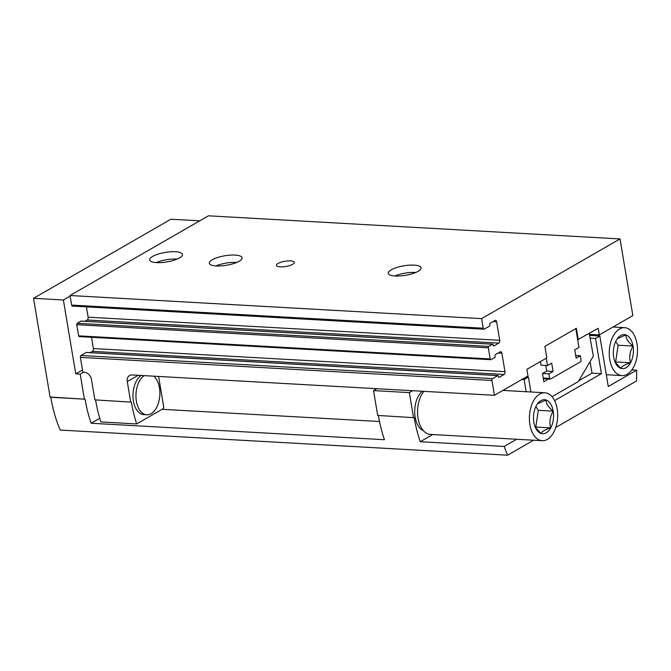 <?xml version="1.0" encoding="UTF-8"?>
<svg xmlns="http://www.w3.org/2000/svg" width="671" height="671" viewBox="0 0 671 671"><rect width="100%" height="100%" fill="white"/><g stroke="black" fill="none" stroke-linecap="round" stroke-linejoin="round"><path stroke-width="1.01" d="M94.879 399.882L131.399 402.139L94.879 399.882L91.482 379.576A7.381 5.578 60.1 0 0 84.353 372.271L82.86 372.187L80.377 357.375A1.476 0.872 -86.8 0 1 80.99 355.496L86.232 352.476A0.738 0.436 -86.8 0 1 86.542 352.493M91.508 337.278L93.386 348.551A2.214 1.3 -86.8 0 1 92.481 351.361L90.241 352.652M79.421 336.532A1.107 0.654 -86.8 0 1 79.186 336.59A1.107 0.654 -86.8 0 1 78.616 335.844L76.754 324.689A1.107 0.654 -86.8 0 1 77.207 323.288L80.981 321.107A0.738 0.436 -86.8 0 1 81.292 321.124M86.416 306.873L88.136 317.182A2.214 1.3 -86.8 0 1 87.23 319.992L84.991 321.283M72.703 306.01A1.476 0.872 -86.8 0 1 72.384 306.085A1.476 0.872 -86.8 0 1 71.629 305.095L70.027 295.508L208.438 215.81L620.021 238.935L632.854 315.605L599.304 334.93L598.188 328.304L577.672 339.744L578.964 347.452L574.77 349.868L576.154 358.146L580.348 355.731L581.111 360.31L580.658 361.711L550.463 379.107L549.658 378.419L548.886 373.848L553.089 371.432L551.696 363.154L547.502 365.569L546.269 358.197M575.802 328.589L577.672 339.744M578.268 339.778L576.347 328.278L544.886 346.387L546.815 357.886L526.886 369.36L527.993 375.986L494.443 395.303L491.96 380.491A1.476 0.872 -86.8 0 1 492.564 378.612L80.99 355.496M130.669 401.895L127.272 381.589A7.381 5.578 60.1 0 1 129.553 375.525A7.381 5.578 60.1 0 1 132.07 374.955L494.443 395.303M492.564 378.612L497.815 375.592A0.738 0.436 -86.8 0 1 498.343 376.054L498.436 376.574A1.107 0.654 -86.8 0 0 499.006 377.32A1.107 0.654 -86.8 0 0 499.241 377.253L504.064 374.477A2.214 1.3 -86.8 0 0 504.969 371.667L501.883 353.189A2.214 1.3 -86.8 0 0 500.742 351.705A2.214 1.3 -86.8 0 0 500.272 351.822L495.45 354.598A1.107 0.654 -86.8 0 0 494.997 356.007L495.081 356.536A0.738 0.436 -86.8 0 1 494.779 357.475L491.004 359.648A1.107 0.654 -86.8 0 1 490.769 359.706A1.107 0.654 -86.8 0 1 490.199 358.96L488.337 347.813A1.107 0.654 -86.8 0 1 488.79 346.404L492.564 344.231A0.738 0.436 -86.8 0 1 493.101 344.684L493.185 345.204A1.107 0.654 -86.8 0 0 493.755 345.951A1.107 0.654 -86.8 0 0 493.99 345.892L498.813 343.116A2.214 1.3 -86.8 0 0 499.719 340.298L496.632 321.828A2.214 1.3 -86.8 0 0 495.5 320.335A2.214 1.3 -86.8 0 0 495.022 320.461L490.199 323.237A1.107 0.654 -86.8 0 0 489.746 324.647L489.83 325.167A0.738 0.436 -86.8 0 1 489.528 326.106L484.286 329.125A1.476 0.872 -86.8 0 1 483.967 329.201A1.476 0.872 -86.8 0 1 483.212 328.211L481.61 318.624L620.021 238.935M131.399 402.139A110.774 65.112 93.2 0 0 136.683 423.929L162.877 408.849A1.845 1.082 93.2 0 0 163.632 406.509L158.599 376.439M136.683 423.929L100.893 421.916A110.774 65.112 -86.8 0 1 95.609 400.126M481.61 318.624L70.027 295.508M292.707 264.282A9.075 2.634 -9.5 0 0 294.326 262.369A9.075 2.634 -9.5 0 0 284.94 261.271A9.075 2.634 -9.5 0 0 276.427 265.372A9.075 2.634 -9.5 0 0 282.877 266.815A9.075 2.634 -9.5 0 0 292.707 264.282M239.144 261.271A16.616 4.814 -9.5 0 0 242.114 257.781A16.616 4.814 -9.5 0 0 224.936 255.768A16.616 4.814 -9.5 0 0 209.335 263.258A16.616 4.814 -9.5 0 0 221.162 265.901A16.616 4.814 -9.5 0 0 239.144 261.271M418.1 271.327A16.616 4.814 -9.5 0 0 421.061 267.83A16.616 4.814 -9.5 0 0 403.883 265.817A16.616 4.814 -9.5 0 0 388.291 273.315A16.616 4.814 -9.5 0 0 400.109 275.957A16.616 4.814 -9.5 0 0 418.1 271.327M179.501 257.924A16.616 4.814 -9.5 0 0 182.462 254.426A16.616 4.814 -9.5 0 0 165.284 252.422A16.616 4.814 -9.5 0 0 149.692 259.912A16.616 4.814 -9.5 0 0 161.51 262.554A16.616 4.814 -9.5 0 0 179.501 257.924M599.304 334.93L589.742 334.393M141.254 375.466A20.306 11.935 93.2 0 0 133.395 400.99A20.306 11.935 93.2 0 0 143.787 414.619L146.773 414.787A20.306 11.935 93.2 0 0 159.354 399.27A20.306 11.935 93.2 0 0 153.676 376.163M548.66 379.006L543.862 381.765L542.478 373.487L548.886 373.848M543.242 378.058L549.658 378.419M542.478 373.487L546.672 371.071L553.089 371.432M540.482 361.535L541.094 365.209L547.502 365.569M575.71 355.471L580.348 355.731M543.351 378.704L550.463 379.107M167.926 261.732A9.075 2.634 -9.5 0 0 165.821 262.084M177.144 259.081A16.616 4.814 -9.5 0 0 156.242 262.579M406.525 275.135A9.075 2.634 -9.5 0 0 404.42 275.487M415.743 272.485A16.616 4.814 -9.5 0 0 394.833 275.982M227.57 265.087A9.075 2.634 -9.5 0 0 225.464 265.439M236.788 262.428A16.616 4.814 -9.5 0 0 215.886 265.926M144.231 375.634A20.306 11.935 93.2 0 0 136.372 401.157A20.306 11.935 93.2 0 0 146.773 414.787M589.255 333.453L593.365 356.075L578.318 381.556L552.023 396.695M546.672 371.071L545.733 365.469M590.094 361.619L592.023 373.135L578.796 380.742M530.904 391.99L528.413 377.102L526.265 376.976M590.371 338.167L595.521 338.461L601.417 373.663L554.582 400.621M592.023 373.135L601.417 373.663M555.773 427.452L636.511 380.96A110.774 65.112 -86.8 0 0 636.636 370.191L608.278 386.521L599.824 335.986L595.521 338.461M528.413 377.102L524.118 379.576L526.148 391.721M516.67 439.262L504.215 446.441L420.256 441.728L432.72 434.548M533.604 440.218L507.603 455.19A110.774 65.112 -86.8 0 1 504.215 446.441M599.824 335.986L589.91 335.425M199.723 220.834L170.912 219.216L33.55 298.31L63.376 299.987L75.739 373.873L80.21 374.124L83.514 372.22M636.636 370.191L631.83 369.922M376.842 388.702L373.537 390.597L409.327 392.61L412.631 390.707M521.971 379.45L524.118 379.576M82.491 369.981L75.739 373.873M507.603 455.19L60.231 430.061A110.774 65.112 -86.8 0 1 50.803 397.274L85.1 399.203L50.073 397.039L33.55 298.31M84.37 398.96L80.21 374.124M377.698 415.441L414.217 417.689L377.698 415.441L373.537 390.597M413.487 417.446L409.327 392.61M50.803 397.274L50.073 397.039M378.427 415.676A110.774 65.112 -86.8 0 0 384.466 439.715L91.139 423.242L99.761 418.276M85.1 399.203A110.774 65.112 93.2 0 0 91.139 423.242M414.217 417.689A110.774 65.112 93.2 0 0 420.256 441.728M70.128 296.096L63.376 299.987M162.088 409.302L379.509 421.514M533.848 422.311A17.052 10.023 -86.8 0 1 536.355 405.586A17.052 10.023 -86.8 0 1 536.917 404.63A17.052 10.023 -86.8 0 1 546.043 400.008A17.052 10.023 -86.8 0 1 553.223 411.155A17.052 10.023 -86.8 0 1 550.715 427.888A17.052 10.023 -86.8 0 1 541.027 433.466A17.052 10.023 -86.8 0 1 535.609 428.031A17.052 10.023 -86.8 0 1 533.848 422.311M535.223 427.175L541.027 433.466C541.849 431.478 545.078 429.616 550.715 427.888C549.138 422.227 549.977 416.649 553.223 411.155C548.45 407.339 546.06 403.623 546.043 400.008L538.125 403.506M529.905 424.584A23.997 14.108 -86.8 0 1 544.886 392.77A23.997 14.108 -86.8 0 1 557.618 417.53A23.997 14.108 -86.8 0 1 542.193 440.696A23.997 14.108 -86.8 0 1 529.905 424.584M542.193 440.696L430.346 434.414A23.997 14.108 -86.8 0 1 418.058 418.301A23.997 14.108 -86.8 0 1 423.871 391.344M535.315 427.335L535.802 427.05L538.31 410.325L535.877 406.534M423.468 430.79A21.229 12.481 -86.8 0 1 415.156 417.144A21.229 12.481 -86.8 0 1 422.302 391.252M535.802 427.05L550.715 427.888M538.31 410.325L553.223 411.155M613.68 357.215A17.052 10.023 -86.8 0 1 616.188 340.491A17.052 10.023 -86.8 0 1 616.75 339.534A17.052 10.023 -86.8 0 1 625.875 334.913A17.052 10.023 -86.8 0 1 633.055 346.06A17.052 10.023 -86.8 0 1 630.539 362.793A17.052 10.023 -86.8 0 1 620.851 368.371A17.052 10.023 -86.8 0 1 615.433 362.936A17.052 10.023 -86.8 0 1 613.68 357.215M615.047 362.08L620.851 368.371C621.682 366.383 624.902 364.521 630.539 362.793C628.97 357.131 629.801 351.554 633.055 346.06C628.274 342.244 625.884 338.528 625.875 334.913L617.957 338.41M609.738 359.488A23.997 14.108 -86.8 0 1 624.709 327.674A23.997 14.108 -86.8 0 1 637.45 352.434A23.997 14.108 -86.8 0 1 622.017 375.601A23.997 14.108 -86.8 0 1 609.738 359.488M615.139 362.239L615.626 361.954L618.142 345.23L615.701 341.438M615.626 361.954L630.539 362.793M618.142 345.23L633.055 346.06M491.96 380.491L80.377 357.375M483.212 328.211L71.629 305.095M497.815 375.592L86.232 352.476M499.241 377.253L498.771 377.228M504.064 374.477L92.481 351.361M504.969 371.667L93.386 348.551M501.883 353.189L498.251 352.988M490.199 358.96L78.616 335.844M488.337 347.813L76.754 324.689M488.79 346.404L77.207 323.288M492.564 344.231L80.981 321.107M493.99 345.892L493.52 345.867M498.813 343.116L87.23 319.992M499.719 340.298L88.136 317.182M496.632 321.828L493 321.619M138.201 375.299L127.272 381.589M497.966 375.559L86.391 352.434M490.769 359.706L79.186 336.59M492.724 344.189L81.141 321.074M483.967 329.201L72.384 306.085M544.886 392.77L502.931 390.413M624.709 327.674L613.034 327.02M622.017 375.601L606.307 374.72"/></g></svg>
